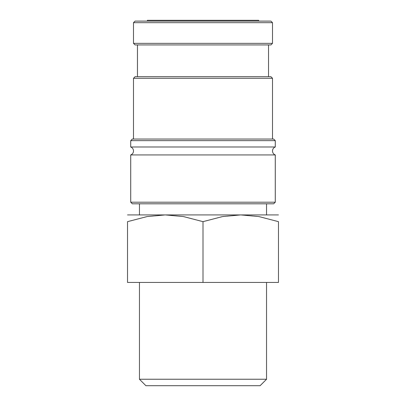 <?xml version="1.0" encoding="UTF-8"?>
<svg xmlns="http://www.w3.org/2000/svg" width="406" height="406" viewBox="0 0 406 406"><rect width="100%" height="100%" fill="white"/><g stroke="black" fill="none" stroke-linecap="round" stroke-linejoin="round"><path stroke-width="0.61" d="M275.283 154.94A4.227 4.227 0 0 1 275.283 146.997L130.717 146.997A4.227 4.227 0 0 1 130.717 154.94L130.717 202.203L275.283 202.203L275.283 154.94L130.717 154.94M133.493 22.685L135.081 21.097L270.919 21.097L272.507 22.685L133.493 22.685L133.493 43.335L272.507 43.335L270.919 44.924L135.081 44.924L133.493 43.335M275.283 202.203L273.695 203.797L132.305 203.797L130.717 202.203M130.717 140.643L132.305 139.055L273.695 139.055L275.283 140.643L130.717 140.643L130.717 146.997M133.493 78.287L135.081 76.698L270.919 76.698L272.507 78.287L133.493 78.287L133.493 139.055M127.535 214.916L165.267 214.916L183.446 216.571L203 221.656L222.554 216.571L240.733 214.916L258.906 216.571L278.465 221.656L278.465 282.434L127.535 282.434L127.535 221.656L147.094 216.571L165.267 214.916L278.465 214.916M139.451 379.25L145.901 385.7L260.099 385.7L266.549 379.25L139.451 379.25L139.451 282.434M147.393 21.097L147.393 20.3L258.607 20.3L258.607 21.097M127.535 221.666C127.535 212.632 127.535 212.632 127.535 221.666M278.465 221.666C278.465 212.632 278.465 212.632 278.465 221.666M203 282.434L203 221.656M137.467 44.924L137.467 76.698M266.549 282.434L266.549 379.25M139.451 203.797L139.451 214.916M266.549 203.797L266.549 214.916M268.533 44.924L268.533 76.698M272.507 78.287L272.507 139.055M275.283 140.643L275.283 146.997M272.507 22.685L272.507 43.335"/></g></svg>
